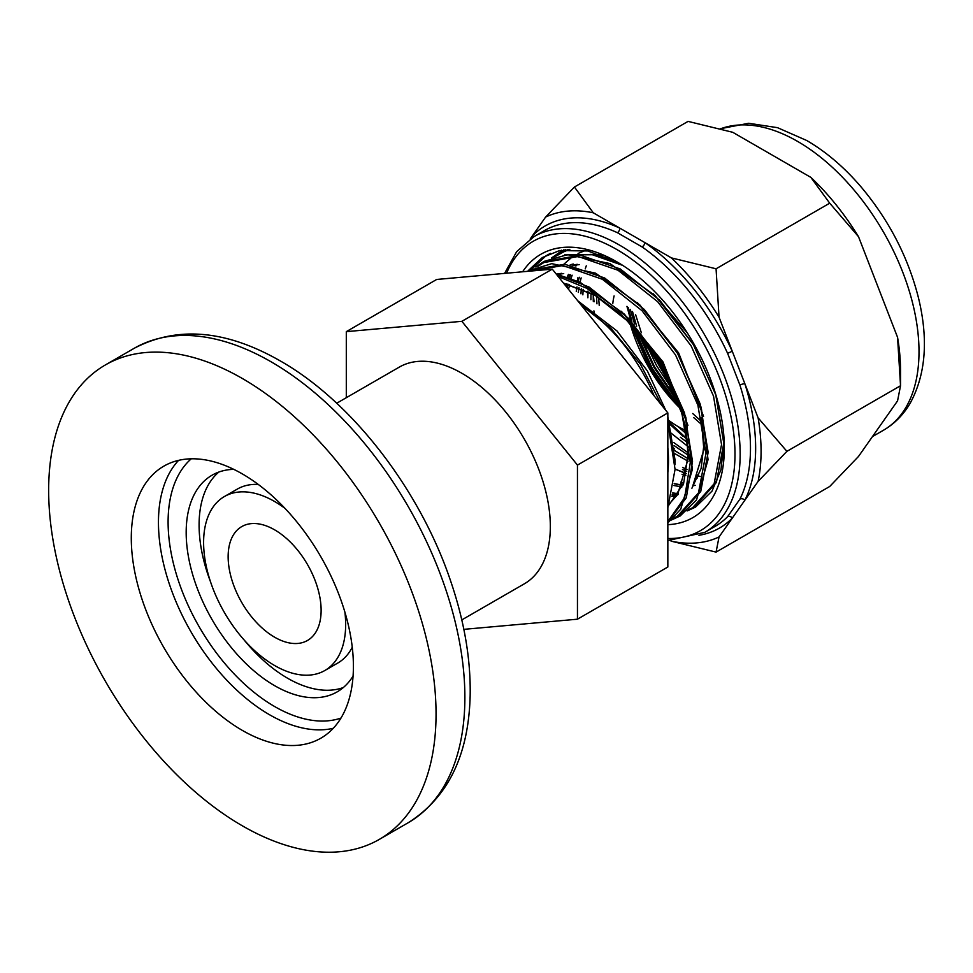 <?xml version="1.0" encoding="UTF-8"?>
<svg xmlns="http://www.w3.org/2000/svg" width="973" height="973" viewBox="0 0 973 973"><rect width="100%" height="100%" fill="white"/><g stroke="black" fill="none" stroke-linecap="round" stroke-linejoin="round"><path stroke-width="1.46" d="M614.097 295.914A93.14 53.77 -120 0 0 612.771 303.649M668.974 420.567A93.14 53.77 -120 0 0 686.439 430.784M680.468 408.611A116.882 67.478 60 0 1 629.884 322.756M667.843 507.651L675.067 469.375L667.843 422.817M661.835 405.437L640.392 364.133L611.494 328.983L580.99 304.853M587.887 297.787L588.02 291.547M689.37 447.483L688.276 446.753M688.215 446.716L670.482 432.644M587.461 291.28L587.704 297.677M667.843 472.586A127.84 73.802 -120 0 0 667.843 447.689M654.197 395.938A127.84 73.802 -120 0 0 582.292 306.483M274.629 637.206A65.738 37.959 -120 0 0 307.504 640.465A65.738 37.959 -120 0 0 307.504 564.547A65.738 37.959 -120 0 0 241.766 526.588A65.738 37.959 -120 0 0 231.683 579.276A65.738 37.959 -120 0 0 274.629 637.206M284.967 508.356A100.438 57.991 -120 0 0 224.41 496.534A100.438 57.991 -120 0 0 209.013 577.025A100.438 57.991 -120 0 0 274.629 665.532A100.438 57.991 -120 0 0 324.848 670.506A100.438 57.991 -120 0 0 344.904 612.151M324.848 670.506L337.765 663.051A100.438 57.991 -120 0 0 352.262 647.227M258.271 484.445A100.438 57.991 -120 0 0 237.327 489.078L224.41 496.534M243.955 639.772A125.091 72.221 -120 0 0 287.546 678.205A125.091 72.221 -120 0 0 343.299 687.558M218.876 472.039A125.091 72.221 -120 0 0 210.582 581.976M461.798 619.91L524.423 583.764A125.091 72.221 -120 0 0 524.423 439.31A125.091 72.221 -120 0 0 399.331 367.089L336.707 403.236M346.303 397.702L346.303 331.647L461.871 321.321L577.451 465.094L577.451 619.193L463.841 629.349M577.451 619.193L667.843 567.004L667.843 412.905L552.275 269.132L436.695 279.458L346.303 331.647M461.871 321.321L552.275 269.132M577.451 465.094L667.843 412.905M670.385 540.635L671.382 541.207A182.073 105.12 -120 0 0 719.047 536.95L732.268 518.135A3.649 2.943 44.4 0 0 727.597 516.675L739.93 499.125A170.749 98.589 -120 0 0 739.93 385.113L727.597 353.308A170.749 98.589 -120 0 0 642.083 246.935L617.405 232.693A3.649 2.311 114.6 0 0 619.728 228.083L671.382 257.894A182.073 105.12 -120 0 1 719.047 317.198L758.101 417.843A182.073 105.12 -120 0 1 758.101 481.404L744.868 500.207A3.649 2.785 26.6 0 0 739.93 499.125M858.514 236.682A182.073 105.12 -120 0 0 810.85 177.378L829.714 203.187L858.514 236.682L897.556 337.327L900.536 385.734L897.556 400.876L858.514 456.434L829.714 486.488L716.067 552.105L719.047 536.95M593.287 212.807A182.073 105.12 -120 0 0 545.61 217.064L532.389 235.88A174.398 100.693 60 0 1 619.728 228.083L593.287 212.807L574.423 187.011L545.61 217.064M574.423 187.011L688.057 121.394L732.742 132.292L810.85 177.378M530.188 239.017L532.389 235.88A3.649 2.943 44.4 0 1 533.022 237.193M719.047 317.198L716.067 268.791L671.382 257.894M716.067 268.791L829.714 203.187M758.101 481.404L786.902 451.338L900.536 385.734L900.536 370.822A182.073 105.12 -120 0 0 897.556 337.327M786.902 451.338L758.101 417.843M698.918 535.308A174.398 100.693 60 0 0 732.268 518.135L744.868 500.207A174.398 100.693 60 0 0 744.868 383.763A3.649 1.058 -17.6 0 0 739.93 385.113M642.083 246.935A3.649 1.885 -55.2 0 0 644.929 242.63A174.398 100.693 60 0 1 732.268 351.277L727.597 353.308M635.576 314.547L641.341 332.766M643.311 337.923L656.58 365.702L674.423 392.727M692.715 413.513L702.117 422.124M685.673 430.443L686.5 431.148M598.602 297.385L599.246 305.51M673.705 442.52L688.385 452.992M583.18 289.334L582.863 294.843M682.56 467.429L687.072 469.521M576.539 264.851L575.955 266.006M572.136 275.189L571.115 278.436M569.533 284.675L568.84 288.166M680.869 482.012L683.605 482.79M560.91 273.875L560.326 275.031M672.611 492.885L678.217 493.737M601.837 255.06L590.1 254.367M687.631 439.443L669.509 422.44M680.297 408.088L652.263 368.378L633.666 326.733M631.903 321.224L628.205 307.492M632.499 311.506L636.67 326.259M638.811 332.511L654.574 366.87L677.427 400.195M693.761 417.624L702.628 425.383M678.011 426.527L686.999 434.408M596.485 296.108L596.96 303.831M674.107 445.598L688.361 455.352M586.281 265.824L585.247 268.864M581.331 288.555L580.942 293.797M682.45 469.509L686.731 471.382M696.157 474.642L698.65 475.298M570.652 274.836L569.631 277.877M567.916 284.092L567.174 287.522M680.541 483.666L683.253 484.372M672.27 494.357L674.703 494.722M609.572 258.271L598.322 256.021M564.182 263.89L572.44 256.763M578.047 253.454L585.369 250.487M682.718 436.026L670.032 424.41M669.059 396.376L650.937 368.974L631.927 324.873M630.431 319.728L627.281 306.653M654.89 377.402L650.256 369.533L630.066 322.927M622.659 265.361L592.399 254.744L564.571 254.902M528.558 270.348L542.314 257.553L559.572 250.572L587.826 250.961L618.694 262.905M724.289 444.345L722.866 459.597M522.623 271.783A152.031 87.777 60 0 1 616.833 261.822L616.833 261.822A152.031 87.777 60 0 1 724.338 448.018A152.031 87.777 60 0 1 667.843 524.678M671.382 541.207L716.067 552.105M242.35 473.924A157.054 90.671 60 0 1 344.953 612.321A157.054 90.671 60 0 1 320.871 738.179A157.054 90.671 60 0 1 163.817 647.507A157.054 90.671 60 0 1 163.829 466.152A157.054 90.671 60 0 1 242.35 473.924M242.35 378.497A273.936 158.161 60 0 1 421.309 619.886A273.936 158.161 60 0 1 379.312 839.395A273.936 158.161 60 0 1 105.388 681.246A273.936 158.161 60 0 1 105.388 364.936A273.936 158.161 60 0 1 242.35 378.497M340.951 718.086A150.669 86.986 60 0 1 199.307 627.013A150.669 86.986 60 0 1 191.255 458.806M353.065 676.028A125.091 72.221 60 0 1 337.181 691.864A125.091 72.221 60 0 1 212.09 619.643A125.091 72.221 60 0 1 212.09 475.189A125.091 72.221 60 0 1 233.739 469.351M567.916 249.429L554.513 256.981M694.88 506.41L716.383 482.462L723.778 443.287L715.763 394.843L693.384 344.649L659.913 300.414L620.288 268.974L580.382 255.194L546.145 261.263L543.737 262.649M673.608 517.989L679.166 515.483L700.73 491.535L708.149 452.311L700.134 403.868L677.755 353.673L644.284 309.438L604.659 277.998L564.766 264.218L530.516 270.275L528.838 271.224M667.843 521.869L686.293 497.811L692.521 461.336L684.505 412.893L662.139 362.686L628.667 318.463L589.03 287.023L556.459 274.35M569.85 249.331L559.536 253.527L553.613 257.261M688.519 509.657L692.557 507.748L714.121 483.8L721.54 444.588L713.525 396.145L691.146 345.938L657.675 301.703L618.05 270.263L578.144 256.483L543.907 262.552L537.996 266.286M672.89 518.682L676.928 516.772L698.492 492.825L705.912 453.6L697.896 405.157L675.53 354.963L642.046 310.728L602.421 279.287L562.966 265.556L528.959 271.212M667.843 521.516L684.664 497.568L690.283 462.625L682.268 414.182L659.901 363.987L626.43 319.752L586.792 288.312L558.222 276.539M680.382 437.278L687.972 442.934M590.988 293.043L590.915 299.696M674.836 453.649L688.069 461.226M579.312 277.269L578.181 281.367M576.989 286.926L576.271 291.426M682.037 474.265L685.831 475.505M695.452 477.67L697.519 477.938M568.439 274.374L567.162 277.025M564.62 283.386L564.352 284.165M673.936 485.527L681.903 486.962M602.019 255.133L594.564 255.169M671.759 496.352L676.49 496.218M577.293 264.328L571.978 265.106M691.912 488.227L701.132 468.414L704.063 443.323L701.424 418.11M561.664 273.34L556.361 274.118M668.938 505.011L683.605 483.459L688.446 452.348L681.1 408.575L660.764 363.209L630.382 323.243L594.442 294.855L563.562 283.179M675.067 469.132L686.269 473.644M695.841 476.077L698.176 476.442M575.639 264.984L575.055 265.787M569.886 274.666L568.609 277.524M566.25 283.921L565.678 285.819M674.18 483.727L682.56 485.466M560.01 273.997L559.439 274.812M672.112 494.989L677.354 495.014M719.193 407.298L718.925 406.009M687.218 332.754L653.029 293.578M573.243 264.011L570.251 264.765M703.564 416.322L678.631 352.895L637.4 302.603M687.935 425.347L663.002 361.92L621.37 311.275M674.994 464.79L675.055 460.071L667.843 416.724M665.739 410.29L647.373 370.932L617.004 330.978L577.682 300.73M720.348 128.728L748.602 123.279L777.512 127.67L806.751 140.513C826.186 151.837 844.309 167.32 861.105 186.95C889.006 220.166 908.113 257.091 918.439 297.726C928.534 339.297 925.81 374.41 910.266 403.065C903.516 414.68 894.576 423.741 883.46 430.248A171.662 99.112 -120 0 0 909.767 292.691A171.662 99.112 -120 0 0 797.617 141.413A171.662 99.112 -120 0 0 720.579 128.789M504.598 273.389L516.663 251.654L534.043 236.585A170.749 98.589 60 0 1 619.424 245.05A170.749 98.589 60 0 1 730.966 395.512A170.749 98.589 60 0 1 704.793 532.34L715.119 526.381A170.749 98.589 -120 0 0 727.597 516.675M530.358 270.372L545.987 255.814L550.487 253.333M561.433 252.554L563.501 249.879M577.463 281.148L577.743 277.84M686.135 457.711L682.474 455.096M674.459 448.821L673.462 447.981M594.053 301.8L593.287 294.284M678.607 403.321L654.038 367.466L636.768 330.151M634.627 324.058L630.273 309.39M675.615 403.686L651.801 368.755L632.401 325.371M630.674 319.971L626.953 306.361M667.843 538.47A167.101 96.473 -120 0 0 732.061 422.282A167.101 96.473 -120 0 0 616.833 249.526A167.101 96.473 -120 0 0 506.592 273.218M617.405 232.693A170.749 98.589 -120 0 0 544.369 230.625L534.043 236.585M333.277 728.29A157.054 90.671 60 0 1 190.976 631.818A157.054 90.671 60 0 1 178.582 460.363M271.175 361.847A273.936 158.161 60 0 1 450.134 603.248A273.936 158.161 60 0 1 408.149 822.757C447.811 797.738 468.475 755.607 470.141 696.364C470.92 659.791 464.389 621.224 450.523 580.674C419.849 489.687 352.068 401.642 280.309 360.947C226.15 329.92 177.451 325.7 134.213 348.285A273.936 158.161 60 0 1 271.175 361.847M556.264 274.106L579.993 282.206L624.435 314.182L662.041 362.503L685.843 417.332L692.387 469.387L680.759 509.159L667.843 522.854M526.697 271.418L551.764 263.647L595.585 273.17L639.857 304.95L677.366 352.992L701.265 407.626L708.052 459.645L696.559 499.891L680.115 516.006L671.467 519.983M535.843 267.028L544.053 261.396L567.709 254.61L610.047 263.61L655.23 295.695L693.433 344.722L715.739 394.722L723.839 443.104L720.957 469.752L711.993 491.17L695.5 507.128L687.096 510.959M551.46 258.003L559.195 252.639L565.362 249.66M607.821 325.493L609.524 327.098M563.768 283.447L595.026 295.257L619.728 313.111L642.654 337.12L676.843 396.352L686.05 428.631L688.252 458.429L677.597 494.673L669.448 503.673M557.675 274.398L563.72 273.583M701.278 417.514L703.856 449.721L692.618 486.5M573.292 265.386L579.349 264.571M678.145 494.552L672.185 494.685M559.889 274.921L561.141 273.291M596.011 255.473L602.944 255.485M695.245 485.393L692.971 485.6M682.9 485.272L674.204 483.557M565.812 285.989L566.505 283.775M568.852 277.609L570.178 274.739M575.517 265.897L576.673 264.388M700.146 476.429L695.89 475.858M686.439 473.547L675.067 469.035M578.327 292.435L579.02 287.534M580.054 282.243L581.161 277.901M688.312 458.842L673.754 450.037M594.272 313.987L593.919 310.873M593.275 301.265L593.226 294.174M687.716 439.832L667.843 422.598M883.46 430.248L872.453 436.597M561.409 250.219L559.767 252.323M704.793 532.34L667.843 540.538M379.312 839.395L408.149 822.757M105.388 364.936L134.213 348.285"/></g></svg>
